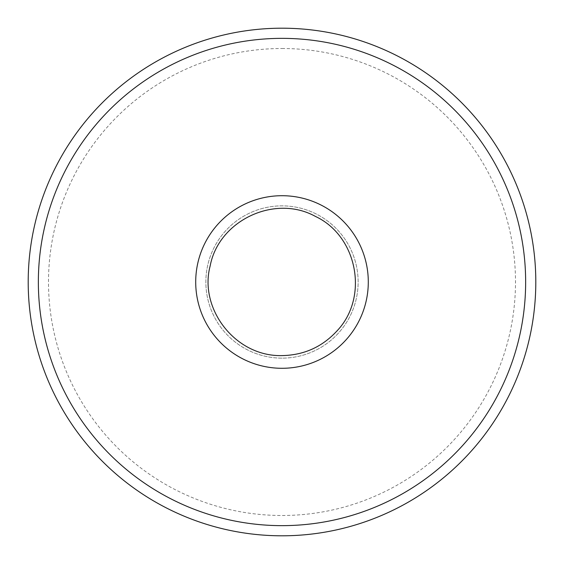 <?xml version="1.0" encoding="UTF-8"?>
<svg xmlns="http://www.w3.org/2000/svg" width="564" height="564" viewBox="0 0 564 564"><rect width="100%" height="100%" fill="white"/><g stroke="black" fill="none" stroke-linecap="round" stroke-linejoin="round"><path stroke-width="0.42" stroke-dasharray="2.82 2.11" d="M282 358.14A76.14 76.14 0 0 1 205.86 282A76.14 76.14 0 0 1 282 205.86A76.14 76.14 0 0 1 358.14 282A76.14 76.14 0 0 1 282 358.14A76.14 76.14 0 0 1 205.86 282A76.14 76.14 0 0 1 282 205.86A76.14 76.14 0 0 1 358.14 282A76.14 76.14 0 0 1 282 358.14A76.14 76.14 0 0 1 205.86 282A76.14 76.14 0 0 1 282 205.86A76.14 76.14 0 0 1 358.14 282A76.14 76.14 0 0 1 282 358.14A76.14 76.14 0 0 1 205.86 282A76.14 76.14 0 0 1 282 205.86A76.14 76.14 0 0 1 358.14 282A76.14 76.14 0 0 1 282 358.14M282 535.8A253.8 253.8 0 0 1 28.2 282A253.8 253.8 0 0 1 282 28.2A253.8 253.8 0 0 1 535.8 282A253.8 253.8 0 0 1 282 535.8A253.8 253.8 0 0 1 28.2 282A253.8 253.8 0 0 1 282 28.2A253.8 253.8 0 0 1 535.8 282A253.8 253.8 0 0 1 282 535.8M282 48.504A233.496 233.496 0 0 1 515.496 282A233.496 233.496 0 0 1 282 515.496A233.496 233.496 0 0 1 48.504 282A233.496 233.496 0 0 1 282 48.504"/><path stroke-width="0.85" d="M282 535.8A253.8 253.8 0 0 1 28.2 282A253.8 253.8 0 0 1 282 28.2A253.8 253.8 0 0 1 535.8 282A253.8 253.8 0 0 1 282 535.8M282 195.708A86.292 86.292 0 0 1 368.292 282A86.292 86.292 0 0 1 282 368.292A86.292 86.292 0 0 1 195.708 282A86.292 86.292 0 0 1 282 195.708M282 525.648A243.648 243.648 0 0 0 525.648 282A243.648 243.648 0 0 0 282 38.352A243.648 243.648 0 0 0 38.352 282A243.648 243.648 0 0 0 282 525.648M282 355.602C235.202 356.808 198.704 308.473 210.168 265.947C218.656 220.397 274.908 193.924 315.417 216.421C357.421 235.971 369.067 297.038 337.209 330.673C322.375 346.888 303.975 355.2 282 355.602"/></g></svg>
